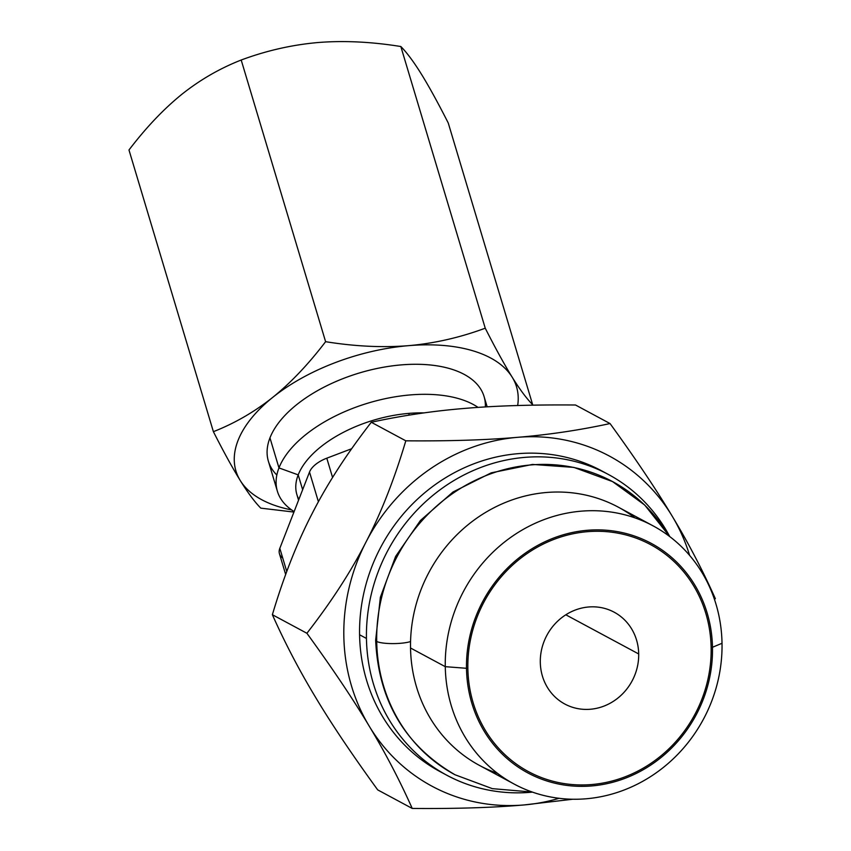 <?xml version="1.0" encoding="UTF-8"?>
<svg xmlns="http://www.w3.org/2000/svg" width="851" height="851" viewBox="0 0 851 851"><rect width="100%" height="100%" fill="white"/><g stroke="black" fill="none" stroke-linecap="round" stroke-linejoin="round"><path stroke-width="1.28" d="M318.412 501.771L309.509 472.06L279.819 548.331L286.755 571.5L279.819 548.331L309.509 472.06A26.062 13.52 -16.7 0 1 326.795 458.189L351.644 448.732L326.795 458.189L332.581 477.485L326.795 458.189A26.062 13.52 -16.7 0 0 309.509 472.06L318.412 501.771M282.723 558.043A26.062 13.52 -16.7 0 1 279.819 548.331A26.062 13.52 -16.7 0 0 279.447 553.735L285.659 574.478M296.871 494.537L298.563 500.186L296.871 494.537A94.865 49.209 -16.7 0 1 298.201 474.879L302.637 489.697L298.201 474.879A94.865 49.209 163.3 0 0 298.871 499.377M278.968 467.912L298.201 474.879A94.865 49.209 -16.7 0 1 423.968 412.905A94.865 49.209 163.3 0 0 298.201 474.879L278.968 467.912A112.587 58.4 163.3 0 0 277.383 491.25A112.587 58.4 163.3 0 0 294.116 511.579A112.587 58.4 -16.7 0 1 278.968 467.912A112.587 58.4 -16.7 0 1 367.664 403.225A112.587 58.4 -16.7 0 1 478.092 407.406A112.587 58.4 163.3 0 0 367.664 403.225A112.587 58.4 163.3 0 0 278.968 467.912L269.958 437.871L278.968 467.912M277.383 491.25L268.373 461.199A112.587 58.4 -16.7 0 1 269.958 437.871A112.587 58.4 -16.7 0 1 380.376 367.802A112.587 58.4 -16.7 0 1 484.081 396.566L487.166 406.831M272.767 397.343A146.478 75.973 -16.7 0 1 408.629 345.655A146.478 75.973 -16.7 0 1 512.132 377.11L512.185 377.195A146.478 75.973 -16.7 0 1 517.674 405.523A146.478 75.973 163.3 0 0 512.185 377.195C519.801 389.439 526.62 398.598 532.652 404.672L448.254 123.001C437.988 102.811 429.032 86.504 421.362 74.09L421.362 74.09C429.032 86.504 437.988 102.811 448.254 123.001L532.652 404.672C526.62 398.598 519.801 389.439 512.185 377.195L512.132 377.11A146.478 75.973 163.3 0 0 408.629 345.655C434.372 343.4 459.902 337.581 485.24 328.199C495.42 348.24 504.377 364.547 512.132 377.11C504.377 364.547 495.42 348.24 485.24 328.199L400.832 46.518L485.24 328.199C459.902 337.581 434.372 343.4 408.629 345.655A146.478 75.973 163.3 0 0 272.767 397.343C290.829 382.748 308.445 364.196 325.603 341.687L241.195 60.017C219.813 68.41 200.059 79.813 181.944 94.227L181.944 94.227C200.059 79.813 219.813 68.41 241.195 60.017L325.603 341.687C354.931 346.421 382.599 347.74 408.629 345.655C382.599 347.74 354.931 346.421 325.603 341.687C308.445 364.196 290.829 382.748 272.767 397.343L272.767 397.343M291.606 509.909A146.478 75.973 -16.7 0 1 240.333 480.666L240.28 480.57A146.478 75.973 -16.7 0 1 272.639 397.449A146.478 75.973 163.3 0 0 240.28 480.57C232.61 468.156 223.643 451.86 213.388 431.67L128.98 149.989L213.388 431.67C234.599 423.362 254.353 411.958 272.639 397.449C254.353 411.958 234.599 423.362 213.388 431.67C223.643 451.86 232.61 468.156 240.28 480.57L240.333 480.666A146.478 75.973 163.3 0 0 291.606 509.909M485.347 406.938A112.587 58.4 163.3 0 0 390.024 366.185A112.587 58.4 163.3 0 0 269.958 437.871A112.587 58.4 163.3 0 0 276.841 475.039M421.298 73.994C413.629 61.676 406.799 52.517 400.832 46.518C371.259 41.773 343.591 40.454 317.806 42.55C291.84 44.858 266.31 50.677 241.195 60.017C266.31 50.677 291.84 44.858 317.806 42.55C343.591 40.454 371.259 41.773 400.832 46.518C406.799 52.517 413.629 61.676 421.298 73.994M293.935 512.068L260.8 508.143C254.832 502.143 248.003 492.984 240.333 480.666C248.003 492.984 254.832 502.143 260.8 508.143L293.935 512.068M181.816 94.333C163.594 109.088 145.989 127.639 128.98 149.989C145.989 127.639 163.594 109.088 181.816 94.333M689.629 555.405A187.39 173.753 118.3 0 0 672.269 516.291A187.39 173.753 118.3 0 0 517.493 437.329A187.39 173.753 118.3 0 0 365.93 542.183A187.39 173.753 118.3 0 0 369.132 725.999A187.39 173.753 118.3 0 0 523.908 804.961A187.39 173.753 118.3 0 0 559.086 798.291A187.39 173.753 118.3 0 1 523.908 804.961C493.006 807.642 455.774 808.812 412.235 808.45C399.608 780.154 385.248 752.667 369.132 725.999C353.25 699.448 332.507 668.546 306.903 633.272C331.347 601.838 351.027 571.478 365.93 542.183C381.067 513.015 394.364 479.23 405.81 440.818C449.371 441.18 486.591 440.01 517.493 437.329C548.629 434.765 579.488 430.18 610.039 423.553C635.654 458.838 656.398 489.75 672.269 516.291C688.385 542.959 702.756 570.447 715.372 598.742C702.756 570.447 688.385 542.959 672.269 516.291A187.39 173.753 118.3 0 0 517.493 437.329C548.629 434.765 579.488 430.18 610.039 423.553L575.51 405.002L610.039 423.553C635.654 458.838 656.398 489.75 672.269 516.291A187.39 173.753 118.3 0 1 689.629 555.405M443.35 773.314A170.711 158.286 -61.7 0 1 359.579 634.761A170.711 158.286 -61.7 0 1 440.701 480.847A170.711 158.286 -61.7 0 1 604.933 472.667A170.711 158.286 -61.7 0 0 601.519 470.773L608.401 474.475A170.711 158.286 118.3 0 0 445.86 485.687A170.711 158.286 118.3 0 0 366.451 638.463A170.711 158.286 118.3 0 0 446.764 775.208A170.711 158.286 118.3 0 0 532.46 792.121A170.711 158.286 -61.7 0 1 366.451 638.463A170.711 158.286 -61.7 0 1 487.091 465.21A170.711 158.286 -61.7 0 1 669.78 536.609A170.711 158.286 118.3 0 0 608.401 474.475M463.838 408.491C432.702 411.044 401.853 415.639 371.281 422.266L405.81 440.818L371.281 422.266C346.846 453.689 327.167 484.049 312.264 513.344C297.127 542.512 283.83 576.297 272.373 614.709L306.903 633.272L272.373 614.709C284.989 643.005 299.361 670.482 315.476 697.16C331.347 723.701 352.091 754.614 377.706 789.888L412.235 808.45L377.706 789.888C352.091 754.614 331.347 723.701 315.476 697.16C299.361 670.482 284.989 643.005 272.373 614.709C283.83 576.297 297.127 542.512 312.264 513.344C327.167 484.049 346.846 453.689 371.281 422.266C401.853 415.639 432.702 411.044 463.838 408.491C494.739 405.799 531.96 404.64 575.51 405.002C531.96 404.64 494.739 405.799 463.838 408.491M572.755 799.238L523.908 804.961C493.006 807.642 455.774 808.812 412.235 808.45C399.608 780.154 385.248 752.667 369.132 725.999A187.39 173.753 118.3 0 0 523.908 804.961L572.755 799.238M446.764 775.208L439.882 771.517A170.711 158.286 -61.7 0 1 359.579 634.761L366.451 638.463L359.579 634.761A170.711 158.286 -61.7 0 1 438.988 481.996A170.711 158.286 -61.7 0 1 601.519 470.773M634.952 517.876A146.606 135.926 118.3 0 0 487.591 511.238A146.606 135.926 118.3 0 0 410.533 648.005L445.275 666.673A146.606 135.926 118.3 0 0 514.249 784.111L479.507 765.443A146.606 135.926 -61.7 0 1 410.533 648.005A146.606 135.926 118.3 0 0 497.612 773.41M514.249 784.111A146.606 135.926 118.3 0 0 653.823 774.474A146.606 135.926 118.3 0 0 722.02 643.282A146.606 135.926 -61.7 0 1 586.158 798.781A146.606 135.926 -61.7 0 1 445.275 666.673L467.859 668.397A128.884 119.502 118.3 0 0 591.7 784.537A128.884 119.502 118.3 0 0 711.138 647.834L722.02 643.282A146.606 135.926 118.3 0 0 653.057 525.844A146.606 135.926 118.3 0 0 513.472 535.481A146.606 135.926 118.3 0 0 445.275 666.673L410.533 648.005A146.606 135.926 -61.7 0 1 478.73 516.802A146.606 135.926 -61.7 0 1 618.315 507.164L653.057 525.844M467.859 668.397A128.884 119.502 -61.7 0 1 587.286 531.694A128.884 119.502 -61.7 0 1 711.138 647.834A128.884 119.502 -61.7 0 1 591.7 784.537A128.884 119.502 -61.7 0 1 467.859 668.397L445.275 666.673A146.606 135.926 -61.7 0 1 581.137 511.174A146.606 135.926 -61.7 0 1 722.02 643.282L711.138 647.834A128.884 119.502 118.3 0 0 587.286 531.694A128.884 119.502 118.3 0 0 467.859 668.397M638.697 653.962A52.124 48.326 118.3 0 0 588.605 606.986A52.124 48.326 118.3 0 0 540.3 662.28A52.124 48.326 118.3 0 0 590.392 709.245A52.124 48.326 118.3 0 0 638.697 653.962A52.124 48.326 118.3 0 0 614.177 612.199A52.124 48.326 118.3 0 0 564.543 615.635A52.124 48.326 118.3 0 0 540.3 662.28A52.124 48.326 118.3 0 0 564.819 704.032A52.124 48.326 118.3 0 0 614.454 700.607A52.124 48.326 118.3 0 0 638.697 653.962L565.819 614.794L638.697 653.962M405.81 440.818C449.371 441.18 486.591 440.01 517.493 437.329A187.39 173.753 118.3 0 0 365.93 542.183C381.067 513.015 394.364 479.23 405.81 440.818M365.93 542.183A187.39 173.753 118.3 0 0 369.132 725.999C353.25 699.448 332.507 668.546 306.903 633.272C331.347 601.838 351.027 571.478 365.93 542.183M668.907 535.96A166.413 154.297 118.3 0 0 612.56 481.592A166.413 154.297 118.3 0 0 454.115 492.527A166.413 154.297 118.3 0 0 376.706 641.441A166.413 154.297 -61.7 0 1 454.115 492.527A166.413 154.297 -61.7 0 1 612.56 481.592L573.893 467.401L532.481 464.433L491.24 472.837L453.019 491.984L420.415 520.504L395.63 556.416L380.365 597.264L375.653 640.282A18.765 3.638 -1 0 0 376.706 641.441A18.765 3.638 179 0 1 375.653 640.282C378.482 700.703 404.927 745.529 454.987 774.75A166.413 154.297 -61.7 0 1 376.706 641.441A18.765 3.638 -1 0 0 392.566 643.601A18.765 3.638 -1 0 0 410.565 641.526A18.765 3.638 179 0 1 392.566 643.601A18.765 3.638 179 0 1 376.706 641.441A166.413 154.297 118.3 0 0 454.987 774.75L492.325 788.643L532.311 792.068M408.725 413.405L409.235 415.107L408.725 413.405M587.264 530.29A130.309 120.831 118.3 0 0 470.412 633.825A130.309 120.831 118.3 0 0 527.801 772.899A130.309 120.831 118.3 0 0 591.732 785.941A130.309 120.831 118.3 0 0 708.575 682.417A130.309 120.831 118.3 0 0 651.185 543.332A130.309 120.831 118.3 0 0 587.264 530.29M669.652 536.513L644.739 505.058L612.56 481.592"/></g></svg>
